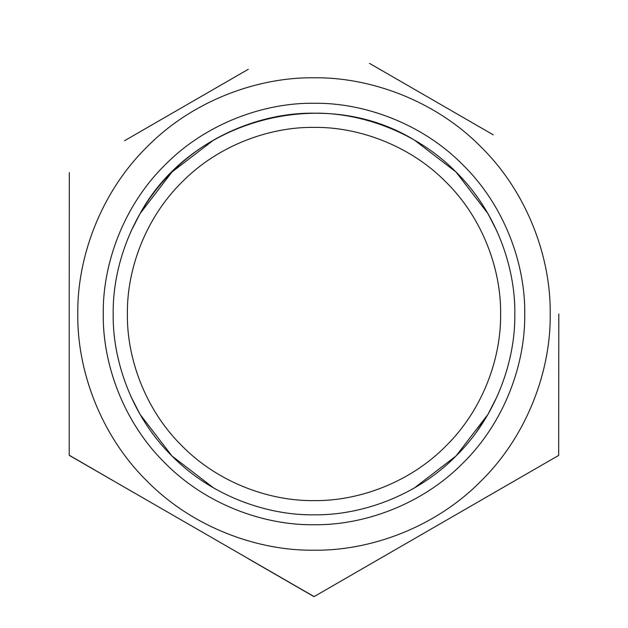 <?xml version="1.0" encoding="UTF-8"?>
<svg xmlns="http://www.w3.org/2000/svg" width="628" height="628" viewBox="0 0 628 628"><rect width="100%" height="100%" fill="white"/><g stroke="black" fill="none" stroke-linecap="round" stroke-linejoin="round"><path stroke-width="0.94" d="M103.259 314C102.576 264.584 123.064 206.172 164.983 164.983C206.172 123.064 264.584 102.576 314 103.259C363.416 102.576 421.828 123.064 463.017 164.983C504.936 206.172 525.424 264.584 524.741 314C525.424 363.416 504.936 421.828 463.017 463.017C421.828 504.936 363.416 525.424 314 524.741C264.584 525.424 206.172 504.936 164.983 463.017C123.064 421.828 102.576 363.416 103.259 314M113.181 315.397L113.173 314C112.53 266.908 132.053 211.251 171.994 171.994C211.251 132.053 266.908 112.53 314 113.173C361.092 112.53 416.749 132.053 456.007 171.994C495.947 211.251 515.47 266.908 514.827 314L514.819 315.397M127.39 314C126.785 270.244 144.927 218.52 182.042 182.042C218.52 144.927 270.244 126.785 314 127.39C357.756 126.785 409.48 144.927 445.959 182.042C483.073 218.52 501.215 270.244 500.61 314C501.215 357.756 483.073 409.48 445.959 445.959C409.48 483.073 357.756 501.215 314 500.61C270.244 501.215 218.52 483.073 182.042 445.959C144.927 409.48 126.785 357.756 127.39 314C126.785 270.244 144.927 218.52 182.042 182.042C218.52 144.927 270.244 126.785 314 127.39C357.756 126.785 409.48 144.927 445.959 182.042C483.073 218.52 501.215 270.244 500.61 314C501.215 357.756 483.073 409.48 445.959 445.959C409.48 483.073 357.756 501.215 314 500.61C270.244 501.215 218.52 483.073 182.042 445.959C144.927 409.48 126.785 357.756 127.39 314M550.214 314C550.976 369.39 528.015 434.859 481.032 481.032C434.859 528.015 369.39 550.976 314 550.214C258.61 550.976 193.141 528.015 146.968 481.032C99.985 434.859 77.024 369.39 77.786 314C77.024 258.61 99.985 193.141 146.968 146.968C193.141 99.985 258.61 77.024 314 77.786C369.39 77.024 434.859 99.985 481.032 146.968C528.015 193.141 550.976 258.61 550.214 314M69.206 455.206L69.206 314L69.206 455.206L134.737 493.168M558.794 314L558.685 455.394L314.11 596.6L69.316 455.394M314.11 596.6L379.697 558.732M503.342 487.344L558.685 455.394M248.468 558.834L313.89 596.6M139.667 214.313C190.527 119.791 321.897 83.995 413.679 139.659M514.819 312.603L514.827 314C515.47 361.092 495.947 416.749 456.007 456.007C416.749 495.947 361.092 515.47 314 514.827C266.908 515.47 211.251 495.947 171.994 456.007C132.053 416.749 112.53 361.092 113.173 314L113.181 312.603M130.899 231.504L140.083 213.591L171.994 171.994L213.591 140.083L216.26 138.568M411.74 138.568L414.409 140.083L456.007 171.994L487.917 213.591L497.101 231.504M138.827 215.789L140.083 213.591M213.591 140.083L215.789 138.827M412.211 138.827L414.409 140.083M487.917 213.591L489.173 215.789M497.101 396.496L487.917 414.409L456.007 456.007L414.409 487.917L411.74 489.432L414.409 487.917L456.007 456.007L487.917 414.409L497.101 396.496L487.917 414.409L476.534 431.946M140.075 414.401L138.827 412.211M215.789 489.173L213.599 487.925L215.789 489.173M489.173 412.211L487.917 414.409M414.409 487.917L412.211 489.173M216.26 489.432L213.591 487.917L171.994 456.007L140.083 414.409L130.899 396.496M124.564 140.711L248.303 69.268M369.484 63.365L493.263 134.832M69.206 314L69.316 172.606"/></g></svg>
